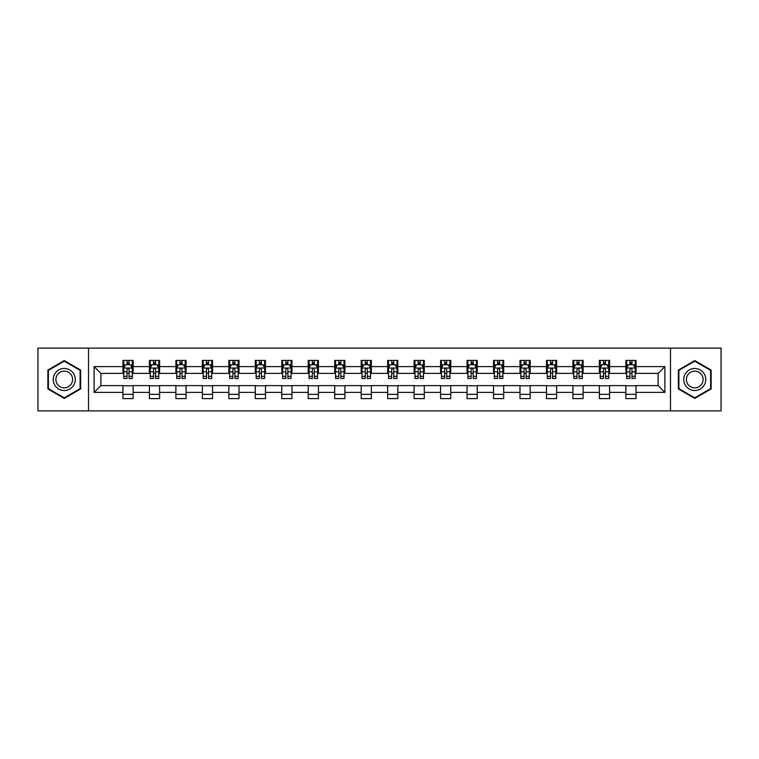 <?xml version="1.0" encoding="UTF-8"?>
<svg xmlns="http://www.w3.org/2000/svg" width="759" height="759" viewBox="0 0 759 759"><rect width="100%" height="100%" fill="white"/><g stroke="black" fill="none" stroke-linecap="round" stroke-linejoin="round"><path stroke-width="1.14" d="M670.491 410.885L721.05 410.885L721.05 348.115L670.491 348.115L670.491 410.885L88.509 410.885L88.509 348.115L37.95 348.115L37.95 410.885L88.509 410.885M670.491 348.115L88.509 348.115M636.042 366.606L636.042 360.411L625.862 360.411L625.862 366.606L609.572 366.606L609.572 360.411L599.392 360.411L599.392 366.606L583.111 366.606L583.111 360.411L572.922 360.411L572.922 366.606L556.641 366.606L556.641 360.411L546.461 360.411L546.461 366.606L530.171 366.606L530.171 360.411L519.991 360.411L519.991 366.606L503.701 366.606L503.701 360.411L493.521 360.411L493.521 366.606L477.231 366.606L477.231 360.411L467.051 360.411L467.051 366.606L450.761 366.606L450.761 360.411L440.581 360.411L440.581 366.606L424.29 366.606L424.29 360.411L414.11 360.411L414.11 366.606L397.82 366.606L397.82 360.411L387.64 360.411L387.64 366.606L371.36 366.606L371.36 360.411L361.18 360.411L361.18 366.606L344.89 366.606L344.89 360.411L334.71 360.411L334.71 366.606L318.419 366.606L318.419 360.411L308.239 360.411L308.239 366.606L291.949 366.606L291.949 360.411L281.769 360.411L281.769 366.606L265.479 366.606L265.479 360.411L255.299 360.411L255.299 366.606L239.009 366.606L239.009 360.411L228.829 360.411L228.829 366.606L212.539 366.606L212.539 360.411L202.359 360.411L202.359 366.606L186.078 366.606L186.078 360.411L175.889 360.411L175.889 366.606L159.608 366.606L159.608 360.411L149.428 360.411L149.428 366.606L133.138 366.606L133.138 360.411L122.958 360.411L122.958 366.606L94.116 366.606L94.116 392.394L100.9 385.61L122.958 385.61L122.958 398.589L133.138 398.589L133.138 385.61L149.428 385.61L149.428 398.589L159.608 398.589L159.608 385.61L175.889 385.61L175.889 398.589L186.078 398.589L186.078 385.61L202.359 385.61L202.359 398.589L212.539 398.589L212.539 385.61L228.829 385.61L228.829 398.589L239.009 398.589L239.009 385.61L255.299 385.61L255.299 398.589L265.479 398.589L265.479 385.61L281.769 385.61L281.769 398.589L291.949 398.589L291.949 385.61L308.239 385.61L308.239 398.589L318.419 398.589L318.419 385.61L334.71 385.61L334.71 398.589L344.89 398.589L344.89 385.61L361.18 385.61L361.18 398.589L371.36 398.589L371.36 385.61L387.64 385.61L387.64 398.589L397.82 398.589L397.82 385.61L414.11 385.61L414.11 398.589L424.29 398.589L424.29 385.61L440.581 385.61L440.581 398.589L450.761 398.589L450.761 385.61L467.051 385.61L467.051 398.589L477.231 398.589L477.231 385.61L493.521 385.61L493.521 398.589L503.701 398.589L503.701 385.61L519.991 385.61L519.991 398.589L530.171 398.589L530.171 385.61L546.461 385.61L546.461 398.589L556.641 398.589L556.641 385.61L572.922 385.61L572.922 398.589L583.111 398.589L583.111 385.61L599.392 385.61L599.392 398.589L609.572 398.589L609.572 385.61L625.862 385.61L625.862 398.589L636.042 398.589L636.042 385.61L658.1 385.61L658.1 373.39L636.042 373.39L636.042 366.606L664.884 366.606L664.884 392.394L636.042 392.394M625.862 392.394L609.572 392.394M599.392 392.394L583.111 392.394M572.922 392.394L556.641 392.394M546.461 392.394L530.171 392.394M519.991 392.394L503.701 392.394M493.521 392.394L477.231 392.394M467.051 392.394L450.761 392.394M440.581 392.394L424.29 392.394M414.11 392.394L397.82 392.394M387.64 392.394L371.36 392.394M361.18 392.394L344.89 392.394M334.71 392.394L318.419 392.394M308.239 392.394L291.949 392.394M281.769 392.394L265.479 392.394M255.299 392.394L239.009 392.394M228.829 392.394L212.539 392.394M202.359 392.394L186.078 392.394M175.889 392.394L159.608 392.394M149.428 392.394L133.138 392.394M122.958 392.394L94.116 392.394M625.862 366.606L625.862 373.39L609.572 373.39L609.572 366.606M599.392 366.606L599.392 373.39L583.111 373.39L583.111 366.606M572.922 366.606L572.922 373.39L556.641 373.39L556.641 366.606M546.461 366.606L546.461 373.39L530.171 373.39L530.171 366.606M519.991 366.606L519.991 373.39L503.701 373.39L503.701 366.606M493.521 366.606L493.521 373.39L477.231 373.39L477.231 366.606M467.051 366.606L467.051 373.39L450.761 373.39L450.761 366.606M440.581 366.606L440.581 373.39L424.29 373.39L424.29 366.606M414.11 366.606L414.11 373.39L397.82 373.39L397.82 366.606M387.64 366.606L387.64 373.39L371.36 373.39L371.36 366.606M361.18 366.606L361.18 373.39L344.89 373.39L344.89 366.606M334.71 366.606L334.71 373.39L318.419 373.39L318.419 366.606M308.239 366.606L308.239 373.39L291.949 373.39L291.949 366.606M281.769 366.606L281.769 373.39L265.479 373.39L265.479 366.606M255.299 366.606L255.299 373.39L239.009 373.39L239.009 366.606M228.829 366.606L228.829 373.39L212.539 373.39L212.539 366.606M202.359 366.606L202.359 373.39L186.078 373.39L186.078 366.606M175.889 366.606L175.889 373.39L159.608 373.39L159.608 366.606M149.428 366.606L149.428 373.39L133.138 373.39L133.138 366.606M122.958 366.606L122.958 373.39L100.9 373.39L94.116 366.606M100.9 373.39L100.9 385.61M664.884 392.394L658.1 385.61M658.1 373.39L664.884 366.606M122.958 364.652L123.802 364.652M127.028 364.652L129.068 364.652M132.284 364.652L133.138 364.652M122.958 373.219L123.802 373.219M127.028 373.219L129.068 373.219M132.284 373.219L133.138 373.219M122.958 385.781L133.138 385.781M122.958 394.348L133.138 394.348M149.428 385.781L159.608 385.781M149.428 394.348L159.608 394.348M149.428 364.652L150.273 364.652M153.498 364.652L155.529 364.652M158.754 364.652L159.608 364.652M149.428 373.219L150.273 373.219M153.498 373.219L155.529 373.219M158.754 373.219L159.608 373.219M175.889 385.781L186.078 385.781M175.889 394.348L186.078 394.348M175.889 364.652L176.743 364.652M179.968 364.652L181.999 364.652M185.224 364.652L186.078 364.652M175.889 373.219L176.743 373.219M179.968 373.219L181.999 373.219M185.224 373.219L186.078 373.219M202.359 385.781L212.539 385.781M202.359 394.348L212.539 394.348M202.359 364.652L203.213 364.652M206.439 364.652L208.469 364.652M211.695 364.652L212.539 364.652M202.359 373.219L203.213 373.219M206.439 373.219L208.469 373.219M211.695 373.219L212.539 373.219M228.829 385.781L239.009 385.781M228.829 394.348L239.009 394.348M228.829 364.652L229.683 364.652M232.899 364.652L234.939 364.652M238.165 364.652L239.009 364.652M228.829 373.219L229.683 373.219M232.899 373.219L234.939 373.219M238.165 373.219L239.009 373.219M255.299 385.781L265.479 385.781M255.299 394.348L265.479 394.348M255.299 364.652L256.153 364.652M259.369 364.652L261.409 364.652M264.635 364.652L265.479 364.652M255.299 373.219L256.153 373.219M259.369 373.219L261.409 373.219M264.635 373.219L265.479 373.219M281.769 385.781L291.949 385.781M281.769 394.348L291.949 394.348M281.769 364.652L282.614 364.652M285.839 364.652L287.879 364.652M291.105 364.652L291.949 364.652M281.769 373.219L282.614 373.219M285.839 373.219L287.879 373.219M291.105 373.219L291.949 373.219M308.239 385.781L318.419 385.781M308.239 394.348L318.419 394.348M308.239 364.652L309.084 364.652M312.31 364.652L314.349 364.652M317.566 364.652L318.419 364.652M308.239 373.219L309.084 373.219M312.31 373.219L314.349 373.219M317.566 373.219L318.419 373.219M334.71 385.781L344.89 385.781M334.71 394.348L344.89 394.348M334.71 364.652L335.554 364.652M338.78 364.652L340.819 364.652M344.036 364.652L344.89 364.652M334.71 373.219L335.554 373.219M338.78 373.219L340.819 373.219M344.036 373.219L344.89 373.219M361.18 385.781L371.36 385.781M361.18 394.348L371.36 394.348M361.18 364.652L362.024 364.652M365.25 364.652L367.28 364.652M370.506 364.652L371.36 364.652M361.18 373.219L362.024 373.219M365.25 373.219L367.28 373.219M370.506 373.219L371.36 373.219M387.64 385.781L397.82 385.781M387.64 394.348L397.82 394.348M387.64 364.652L388.494 364.652M391.72 364.652L393.75 364.652M396.976 364.652L397.82 364.652M387.64 373.219L388.494 373.219M391.72 373.219L393.75 373.219M396.976 373.219L397.82 373.219M414.11 385.781L424.29 385.781M414.11 394.348L424.29 394.348M414.11 364.652L414.964 364.652M418.181 364.652L420.22 364.652M423.446 364.652L424.29 364.652M414.11 373.219L414.964 373.219M418.181 373.219L420.22 373.219M423.446 373.219L424.29 373.219M440.581 385.781L450.761 385.781M440.581 394.348L450.761 394.348M440.581 364.652L441.434 364.652M444.651 364.652L446.69 364.652M449.916 364.652L450.761 364.652M440.581 373.219L441.434 373.219M444.651 373.219L446.69 373.219M449.916 373.219L450.761 373.219M467.051 385.781L477.231 385.781M467.051 394.348L477.231 394.348M467.051 364.652L467.895 364.652M471.121 364.652L473.161 364.652M476.386 364.652L477.231 364.652M467.051 373.219L467.895 373.219M471.121 373.219L473.161 373.219M476.386 373.219L477.231 373.219M493.521 385.781L503.701 385.781M493.521 394.348L503.701 394.348M493.521 364.652L494.365 364.652M497.591 364.652L499.631 364.652M502.847 364.652L503.701 364.652M493.521 373.219L494.365 373.219M497.591 373.219L499.631 373.219M502.847 373.219L503.701 373.219M519.991 385.781L530.171 385.781M519.991 394.348L530.171 394.348M519.991 364.652L520.835 364.652M524.061 364.652L526.101 364.652M529.317 364.652L530.171 364.652M519.991 373.219L520.835 373.219M524.061 373.219L526.101 373.219M529.317 373.219L530.171 373.219M546.461 385.781L556.641 385.781M546.461 394.348L556.641 394.348M546.461 364.652L547.305 364.652M550.531 364.652L552.561 364.652M555.787 364.652L556.641 364.652M546.461 373.219L547.305 373.219M550.531 373.219L552.561 373.219M555.787 373.219L556.641 373.219M572.922 385.781L583.111 385.781M572.922 394.348L583.111 394.348M572.922 364.652L573.776 364.652M577.001 364.652L579.032 364.652M582.257 364.652L583.111 364.652M572.922 373.219L573.776 373.219M577.001 373.219L579.032 373.219M582.257 373.219L583.111 373.219M599.392 385.781L609.572 385.781M599.392 394.348L609.572 394.348M599.392 364.652L600.246 364.652M603.471 364.652L605.502 364.652M608.727 364.652L609.572 364.652M599.392 373.219L600.246 373.219M603.471 373.219L605.502 373.219M608.727 373.219L609.572 373.219M625.862 385.781L636.042 385.781M625.862 394.348L636.042 394.348M625.862 364.652L626.716 364.652M629.932 364.652L631.972 364.652M635.198 364.652L636.042 364.652M625.862 373.219L626.716 373.219M629.932 373.219L631.972 373.219M635.198 373.219L636.042 373.219M64.249 398.409L80.625 388.95L80.625 370.05L64.249 360.591L47.874 370.05L47.874 388.95L64.249 398.409M711.126 370.05L694.751 360.591L678.375 370.05L678.375 388.95L694.751 398.409L711.126 388.95L711.126 370.05M129.068 362.622L127.028 362.622M132.284 376.35L129.068 376.35L129.068 378.485L132.284 378.485L132.284 368.134L130.595 364.737L125.501 364.737L123.802 368.134L123.802 378.485L127.028 378.485L127.028 376.35L123.802 376.35M123.802 368.134L123.802 360.411M132.284 368.134L132.284 360.411M127.028 364.737L127.028 360.411M129.068 360.411L129.068 364.737M129.068 376.35L129.068 369.405C128.385 368.096 127.711 368.096 127.028 369.405L127.028 376.35M73.803 385.012A11.024 11.024 0 0 0 69.762 369.946A11.024 11.024 0 0 0 54.695 373.988A11.024 11.024 0 0 0 58.737 389.054A11.024 11.024 0 0 0 73.803 385.012M71.479 383.674A8.349 8.349 0 0 0 68.424 372.271A8.349 8.349 0 0 0 57.02 375.326A8.349 8.349 0 0 0 60.075 386.729A8.349 8.349 0 0 0 71.479 383.674M48.386 388.655L48.386 370.345L64.249 361.18L80.112 370.345L80.112 388.655L64.249 397.82L48.386 388.655M694.751 368.476A11.024 11.024 0 0 0 683.726 379.5A11.024 11.024 0 0 0 694.751 390.524A11.024 11.024 0 0 0 705.775 379.5A11.024 11.024 0 0 0 694.751 368.476M694.751 371.151A8.349 8.349 0 0 0 686.402 379.5A8.349 8.349 0 0 0 694.751 387.849A8.349 8.349 0 0 0 703.1 379.5A8.349 8.349 0 0 0 694.751 371.151M710.614 388.655L694.751 397.82L678.888 388.655L678.888 370.345L694.751 361.18L710.614 370.345L710.614 388.655M155.529 362.622L153.498 362.622M158.754 376.35L155.529 376.35L155.529 378.485L158.754 378.485L158.754 368.134L157.056 364.737L151.971 364.737L150.273 368.134L150.273 378.485L153.498 378.485L153.498 376.35L150.273 376.35M150.273 368.134L150.273 360.411M158.754 368.134L158.754 360.411M153.498 364.737L153.498 360.411M155.529 360.411L155.529 364.737M155.529 376.35L155.529 369.405C154.855 368.096 154.172 368.096 153.498 369.405L153.498 376.35M181.999 362.622L179.968 362.622M185.224 376.35L181.999 376.35L181.999 378.485L185.224 378.485L185.224 368.134L183.526 364.737L178.441 364.737L176.743 368.134L176.743 378.485L179.968 378.485L179.968 376.35L176.743 376.35M176.743 368.134L176.743 360.411M185.224 368.134L185.224 360.411M179.968 364.737L179.968 360.411M181.999 360.411L181.999 364.737M181.999 376.35L181.999 369.405C181.325 368.096 180.642 368.096 179.968 369.405L179.968 376.35M208.469 362.622L206.439 362.622M211.695 376.35L208.469 376.35L208.469 378.485L211.695 378.485L211.695 368.134L209.996 364.737L204.911 364.737L203.213 368.134L203.213 378.485L206.439 378.485L206.439 376.35L203.213 376.35M203.213 368.134L203.213 360.411M211.695 368.134L211.695 360.411M206.439 364.737L206.439 360.411M208.469 360.411L208.469 364.737M208.469 376.35L208.469 369.405C207.795 368.096 207.112 368.096 206.439 369.405L206.439 376.35M234.939 362.622L232.899 362.622M238.165 376.35L234.939 376.35L234.939 378.485L238.165 378.485L238.165 368.134L236.466 364.737L231.372 364.737L229.683 368.134L229.683 378.485L232.899 378.485L232.899 376.35L229.683 376.35M229.683 368.134L229.683 360.411M238.165 368.134L238.165 360.411M232.899 364.737L232.899 360.411M234.939 360.411L234.939 364.737M234.939 376.35L234.939 369.405C234.265 368.096 233.582 368.096 232.899 369.405L232.899 376.35M261.409 362.622L259.369 362.622M264.635 376.35L261.409 376.35L261.409 378.485L264.635 378.485L264.635 368.134L262.937 364.737L257.842 364.737L256.153 368.134L256.153 378.485L259.369 378.485L259.369 376.35L256.153 376.35M256.153 368.134L256.153 360.411M264.635 368.134L264.635 360.411M259.369 364.737L259.369 360.411M261.409 360.411L261.409 364.737M261.409 376.35L261.409 369.405C260.726 368.096 260.052 368.096 259.369 369.405L259.369 376.35M287.879 362.622L285.839 362.622M291.105 376.35L287.879 376.35L287.879 378.485L291.105 378.485L291.105 368.134L289.407 364.737L284.312 364.737L282.614 368.134L282.614 378.485L285.839 378.485L285.839 376.35L282.614 376.35M282.614 368.134L282.614 360.411M291.105 368.134L291.105 360.411M285.839 364.737L285.839 360.411M287.879 360.411L287.879 364.737M287.879 376.35L287.879 369.405C287.196 368.096 286.522 368.096 285.839 369.405L285.839 376.35M314.349 362.622L312.31 362.622M317.566 376.35L314.349 376.35L314.349 378.485L317.566 378.485L317.566 368.134L315.877 364.737L310.782 364.737L309.084 368.134L309.084 378.485L312.31 378.485L312.31 376.35L309.084 376.35M309.084 368.134L309.084 360.411M317.566 368.134L317.566 360.411M312.31 364.737L312.31 360.411M314.349 360.411L314.349 364.737M314.349 376.35L314.349 369.405C313.666 368.096 312.993 368.096 312.31 369.405L312.31 376.35M340.819 362.622L338.78 362.622M344.036 376.35L340.819 376.35L340.819 378.485L344.036 378.485L344.036 368.134L342.337 364.737L337.252 364.737L335.554 368.134L335.554 378.485L338.78 378.485L338.78 376.35L335.554 376.35M335.554 368.134L335.554 360.411M344.036 368.134L344.036 360.411M338.78 364.737L338.78 360.411M340.819 360.411L340.819 364.737M340.819 376.35L340.819 369.405C340.136 368.096 339.463 368.096 338.78 369.405L338.78 376.35M367.28 362.622L365.25 362.622M370.506 376.35L367.28 376.35L367.28 378.485L370.506 378.485L370.506 368.134L368.808 364.737L363.722 364.737L362.024 368.134L362.024 378.485L365.25 378.485L365.25 376.35L362.024 376.35M362.024 368.134L362.024 360.411M370.506 368.134L370.506 360.411M365.25 364.737L365.25 360.411M367.28 360.411L367.28 364.737M367.28 376.35L367.28 369.405C366.606 368.096 365.923 368.096 365.25 369.405L365.25 376.35M393.75 362.622L391.72 362.622M396.976 376.35L393.75 376.35L393.75 378.485L396.976 378.485L396.976 368.134L395.278 364.737L390.192 364.737L388.494 368.134L388.494 378.485L391.72 378.485L391.72 376.35L388.494 376.35M388.494 368.134L388.494 360.411M396.976 368.134L396.976 360.411M391.72 364.737L391.72 360.411M393.75 360.411L393.75 364.737M393.75 376.35L393.75 369.405C393.077 368.096 392.394 368.096 391.72 369.405L391.72 376.35M420.22 362.622L418.181 362.622M423.446 376.35L420.22 376.35L420.22 378.485L423.446 378.485L423.446 368.134L421.748 364.737L416.663 364.737L414.964 368.134L414.964 378.485L418.181 378.485L418.181 376.35L414.964 376.35M414.964 368.134L414.964 360.411M423.446 368.134L423.446 360.411M418.181 364.737L418.181 360.411M420.22 360.411L420.22 364.737M420.22 376.35L420.22 369.405C419.547 368.096 418.864 368.096 418.181 369.405L418.181 376.35M446.69 362.622L444.651 362.622M449.916 376.35L446.69 376.35L446.69 378.485L449.916 378.485L449.916 368.134L448.218 364.737L443.123 364.737L441.434 368.134L441.434 378.485L444.651 378.485L444.651 376.35L441.434 376.35M441.434 368.134L441.434 360.411M449.916 368.134L449.916 360.411M444.651 364.737L444.651 360.411M446.69 360.411L446.69 364.737M446.69 376.35L446.69 369.405C446.017 368.096 445.334 368.096 444.651 369.405L444.651 376.35M473.161 362.622L471.121 362.622M476.386 376.35L473.161 376.35L473.161 378.485L476.386 378.485L476.386 368.134L474.688 364.737L469.593 364.737L467.895 368.134L467.895 378.485L471.121 378.485L471.121 376.35L467.895 376.35M467.895 368.134L467.895 360.411M476.386 368.134L476.386 360.411M471.121 364.737L471.121 360.411M473.161 360.411L473.161 364.737M473.161 376.35L473.161 369.405C472.477 368.096 471.804 368.096 471.121 369.405L471.121 376.35M499.631 362.622L497.591 362.622M502.847 376.35L499.631 376.35L499.631 378.485L502.847 378.485L502.847 368.134L501.158 364.737L496.063 364.737L494.365 368.134L494.365 378.485L497.591 378.485L497.591 376.35L494.365 376.35M494.365 368.134L494.365 360.411M502.847 368.134L502.847 360.411M497.591 364.737L497.591 360.411M499.631 360.411L499.631 364.737M499.631 376.35L499.631 369.405C498.948 368.096 498.274 368.096 497.591 369.405L497.591 376.35M526.101 362.622L524.061 362.622M529.317 376.35L526.101 376.35L526.101 378.485L529.317 378.485L529.317 368.134L527.628 364.737L522.534 364.737L520.835 368.134L520.835 378.485L524.061 378.485L524.061 376.35L520.835 376.35M520.835 368.134L520.835 360.411M529.317 368.134L529.317 360.411M524.061 364.737L524.061 360.411M526.101 360.411L526.101 364.737M526.101 376.35L526.101 369.405C525.418 368.096 524.744 368.096 524.061 369.405L524.061 376.35M552.561 362.622L550.531 362.622M555.787 376.35L552.561 376.35L552.561 378.485L555.787 378.485L555.787 368.134L554.089 364.737L549.004 364.737L547.305 368.134L547.305 378.485L550.531 378.485L550.531 376.35L547.305 376.35M547.305 368.134L547.305 360.411M555.787 368.134L555.787 360.411M550.531 364.737L550.531 360.411M552.561 360.411L552.561 364.737M552.561 376.35L552.561 369.405C551.888 368.096 551.205 368.096 550.531 369.405L550.531 376.35M579.032 362.622L577.001 362.622M582.257 376.35L579.032 376.35L579.032 378.485L582.257 378.485L582.257 368.134L580.559 364.737L575.474 364.737L573.776 368.134L573.776 378.485L577.001 378.485L577.001 376.35L573.776 376.35M573.776 368.134L573.776 360.411M582.257 368.134L582.257 360.411M577.001 364.737L577.001 360.411M579.032 360.411L579.032 364.737M579.032 376.35L579.032 369.405C578.358 368.096 577.675 368.096 577.001 369.405L577.001 376.35M605.502 362.622L603.471 362.622M608.727 376.35L605.502 376.35L605.502 378.485L608.727 378.485L608.727 368.134L607.029 364.737L601.944 364.737L600.246 368.134L600.246 378.485L603.471 378.485L603.471 376.35L600.246 376.35M600.246 368.134L600.246 360.411M608.727 368.134L608.727 360.411M603.471 364.737L603.471 360.411M605.502 360.411L605.502 364.737M605.502 376.35L605.502 369.405C604.828 368.096 604.145 368.096 603.471 369.405L603.471 376.35M631.972 362.622L629.932 362.622M635.198 376.35L631.972 376.35L631.972 378.485L635.198 378.485L635.198 368.134L633.499 364.737L628.405 364.737L626.716 368.134L626.716 378.485L629.932 378.485L629.932 376.35L626.716 376.35M626.716 368.134L626.716 360.411M635.198 368.134L635.198 360.411M629.932 364.737L629.932 360.411M631.972 360.411L631.972 364.737M631.972 376.35L631.972 369.405C631.298 368.096 630.615 368.096 629.932 369.405L629.932 376.35M132.246 368.049L123.85 368.049M123.802 364.946L125.396 364.946M130.69 364.946L132.284 364.946M127.028 371.806L123.802 371.806M132.284 371.806L129.068 371.806M129.068 363.694L127.028 363.694M158.716 368.049L150.32 368.049M150.273 364.946L151.866 364.946M157.16 364.946L158.754 364.946M153.498 371.806L150.273 371.806M158.754 371.806L155.529 371.806M155.529 363.694L153.498 363.694M185.187 368.049L176.781 368.049M176.743 364.946L178.337 364.946M183.631 364.946L185.224 364.946M179.968 371.806L176.743 371.806M185.224 371.806L181.999 371.806M181.999 363.694L179.968 363.694M211.647 368.049L203.251 368.049M203.213 364.946L204.807 364.946M210.101 364.946L211.695 364.946M206.439 371.806L203.213 371.806M211.695 371.806L208.469 371.806M208.469 363.694L206.439 363.694M238.117 368.049L229.721 368.049M229.683 364.946L231.277 364.946M236.571 364.946L238.165 364.946M232.899 371.806L229.683 371.806M238.165 371.806L234.939 371.806M234.939 363.694L232.899 363.694M264.587 368.049L256.191 368.049M256.153 364.946L257.747 364.946M263.041 364.946L264.635 364.946M259.369 371.806L256.153 371.806M264.635 371.806L261.409 371.806M261.409 363.694L259.369 363.694M291.058 368.049L282.661 368.049M282.614 364.946L284.208 364.946M289.502 364.946L291.105 364.946M285.839 371.806L282.614 371.806M291.105 371.806L287.879 371.806M287.879 363.694L285.839 363.694M317.528 368.049L309.131 368.049M309.084 364.946L310.678 364.946M315.972 364.946L317.566 364.946M312.31 371.806L309.084 371.806M317.566 371.806L314.349 371.806M314.349 363.694L312.31 363.694M343.998 368.049L335.601 368.049M335.554 364.946L337.148 364.946M342.442 364.946L344.036 364.946M338.78 371.806L335.554 371.806M344.036 371.806L340.819 371.806M340.819 363.694L338.78 363.694M370.468 368.049L362.062 368.049M362.024 364.946L363.618 364.946M368.912 364.946L370.506 364.946M365.25 371.806L362.024 371.806M370.506 371.806L367.28 371.806M367.28 363.694L365.25 363.694M396.938 368.049L388.532 368.049M388.494 364.946L390.088 364.946M395.382 364.946L396.976 364.946M391.72 371.806L388.494 371.806M396.976 371.806L393.75 371.806M393.75 363.694L391.72 363.694M423.399 368.049L415.002 368.049M414.964 364.946L416.558 364.946M421.852 364.946L423.446 364.946M418.181 371.806L414.964 371.806M423.446 371.806L420.22 371.806M420.22 363.694L418.181 363.694M449.869 368.049L441.472 368.049M441.434 364.946L443.028 364.946M448.322 364.946L449.916 364.946M444.651 371.806L441.434 371.806M449.916 371.806L446.69 371.806M446.69 363.694L444.651 363.694M476.339 368.049L467.942 368.049M467.895 364.946L469.498 364.946M474.792 364.946L476.386 364.946M471.121 371.806L467.895 371.806M476.386 371.806L473.161 371.806M473.161 363.694L471.121 363.694M502.809 368.049L494.413 368.049M494.365 364.946L495.959 364.946M501.253 364.946L502.847 364.946M497.591 371.806L494.365 371.806M502.847 371.806L499.631 371.806M499.631 363.694L497.591 363.694M529.279 368.049L520.883 368.049M520.835 364.946L522.429 364.946M527.723 364.946L529.317 364.946M524.061 371.806L520.835 371.806M529.317 371.806L526.101 371.806M526.101 363.694L524.061 363.694M555.749 368.049L547.353 368.049M547.305 364.946L548.899 364.946M554.193 364.946L555.787 364.946M550.531 371.806L547.305 371.806M555.787 371.806L552.561 371.806M552.561 363.694L550.531 363.694M582.219 368.049L573.813 368.049M573.776 364.946L575.369 364.946M580.663 364.946L582.257 364.946M577.001 371.806L573.776 371.806M582.257 371.806L579.032 371.806M579.032 363.694L577.001 363.694M608.68 368.049L600.284 368.049M600.246 364.946L601.84 364.946M607.134 364.946L608.727 364.946M603.471 371.806L600.246 371.806M608.727 371.806L605.502 371.806M605.502 363.694L603.471 363.694M635.15 368.049L626.754 368.049M626.716 364.946L628.31 364.946M633.604 364.946L635.198 364.946M629.932 371.806L626.716 371.806M635.198 371.806L631.972 371.806M631.972 363.694L629.932 363.694"/></g></svg>

